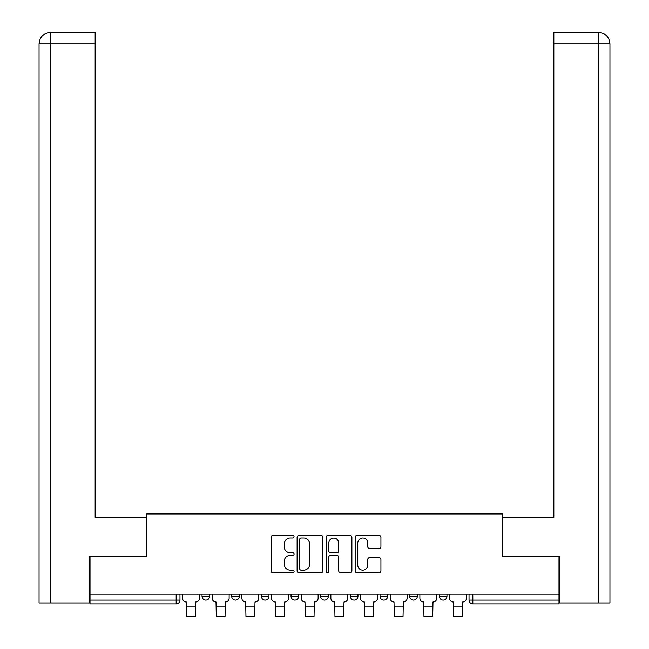 <?xml version="1.0" encoding="UTF-8"?>
<svg xmlns="http://www.w3.org/2000/svg" width="649" height="649" viewBox="0 0 649 649"><rect width="100%" height="100%" fill="white"/><g stroke="black" fill="none" stroke-linecap="round" stroke-linejoin="round"><path stroke-width="0.97" d="M294.07 536.723A1.306 1.306 0 0 0 292.764 535.417L272.937 535.417A1.866 1.866 0 0 0 271.071 537.283L271.071 570.877A1.866 1.866 0 0 0 272.937 572.743L292.764 572.743A1.306 1.306 0 0 0 294.07 571.436A1.306 1.306 0 0 0 292.764 570.13L290.2 570.13A5.971 5.971 0 0 1 284.23 564.159L284.23 561.361A5.971 5.971 0 0 1 290.2 555.39L292.764 555.39A1.306 1.306 0 0 0 294.07 554.084A1.306 1.306 0 0 0 292.764 552.77L290.2 552.77A5.971 5.971 0 0 1 284.23 546.799L284.23 544A5.971 5.971 0 0 1 290.2 538.029L292.764 538.029A1.306 1.306 0 0 0 294.07 536.723M439.365 594.208L439.365 596.293L446.966 596.293A3.805 3.805 0 0 1 443.162 600.098A3.805 3.805 0 0 1 439.365 596.293L439.365 594.208M409.697 594.208L409.697 596.293L417.299 596.293A3.805 3.805 0 0 1 413.502 600.098A3.805 3.805 0 0 1 409.697 596.293L409.697 594.208M380.03 594.208L380.03 596.293L387.64 596.293A3.805 3.805 0 0 1 383.835 600.098A3.805 3.805 0 0 1 380.03 596.293L380.03 594.208M350.363 594.208L350.363 596.293L357.972 596.293A3.805 3.805 0 0 1 354.167 600.098A3.805 3.805 0 0 1 350.363 596.293L350.363 594.208M320.695 596.293L320.695 594.208L320.695 596.293A3.805 3.805 0 0 0 324.5 600.098A3.805 3.805 0 0 1 320.695 596.293L328.305 596.293A3.805 3.805 0 0 1 324.5 600.098A3.805 3.805 0 0 0 328.305 596.293A3.805 3.805 0 0 1 324.5 600.098M291.028 596.293L291.028 594.208L291.028 596.293A3.805 3.805 0 0 0 294.833 600.098A3.805 3.805 0 0 1 291.028 596.293L298.637 596.293A3.805 3.805 0 0 1 294.833 600.098M261.36 596.293L261.36 594.208L261.36 596.293A3.805 3.805 0 0 0 265.165 600.098A3.805 3.805 0 0 1 261.36 596.293L268.97 596.293A3.805 3.805 0 0 1 265.165 600.098M379.048 548.575A1.866 1.866 0 0 0 380.922 546.709L380.922 537.283A1.866 1.866 0 0 0 379.048 535.417L357.023 535.417A1.866 1.866 0 0 0 355.157 537.283L355.157 570.877A1.866 1.866 0 0 0 357.023 572.743L379.048 572.743A1.866 1.866 0 0 0 380.922 570.877L380.922 559.495A1.866 1.866 0 0 0 379.048 557.629L369.622 557.629A1.866 1.866 0 0 0 367.756 559.495L367.756 565.141A4.989 4.989 0 0 1 362.767 570.13A4.989 4.989 0 0 1 357.769 565.141L357.769 543.018A4.989 4.989 0 0 1 362.767 538.029A4.989 4.989 0 0 1 367.756 543.018L367.756 546.709A1.866 1.866 0 0 0 369.622 548.575L379.048 548.575M50.752 602.953L39.062 602.953L39.062 43.856C39.743 36.928 43.54 33.123 50.452 32.45L95.16 32.45L95.16 43.856L50.752 43.856L50.752 602.953L89.457 602.953L89.457 556.363L146.69 556.363L146.69 513.951L502.31 513.951L502.31 556.363L558.976 556.363L558.976 594.208L90.024 594.208L90.024 600.098L179.976 600.098L179.976 594.208M90.024 556.363L90.024 594.208M322.869 537.283A1.866 1.866 0 0 0 321.004 535.417L298.97 535.417A1.866 1.866 0 0 0 297.104 537.283L297.104 570.877A1.866 1.866 0 0 0 298.97 572.743L321.004 572.743A1.866 1.866 0 0 0 322.869 570.877L322.869 537.283M327.996 535.417L350.03 535.417A1.866 1.866 0 0 1 351.896 537.283L351.896 570.877A1.866 1.866 0 0 1 350.03 572.743L340.603 572.743A1.866 1.866 0 0 1 338.729 570.877L338.729 557.256A1.866 1.866 0 0 0 336.863 555.39L330.617 555.39A1.866 1.866 0 0 0 328.743 557.256L328.743 571.436A1.306 1.306 0 0 1 327.437 572.743A1.306 1.306 0 0 1 326.131 571.436L326.131 537.283A1.866 1.866 0 0 1 327.996 535.417M469.024 594.208L469.024 600.098L558.976 600.098L558.976 603.903L472.829 603.903A3.805 3.805 0 0 1 469.024 600.098M558.976 594.208L558.976 600.098M176.171 594.208L176.171 603.903A3.805 3.805 0 0 0 179.976 600.098A3.805 3.805 0 0 1 176.171 603.903L90.024 603.903L90.024 600.098M446.966 594.208L446.966 596.293M417.299 594.208L417.299 596.293L417.299 594.208M387.64 594.208L387.64 596.293A3.805 3.805 0 0 1 383.835 600.098A3.805 3.805 0 0 0 387.64 596.293M357.972 594.208L357.972 596.293A3.805 3.805 0 0 1 354.167 600.098A3.805 3.805 0 0 0 357.972 596.293L357.972 594.208M328.305 594.208L328.305 596.293M298.637 594.208L298.637 596.293L298.637 594.208M268.97 594.208L268.97 596.293L268.97 594.208M231.701 594.208L231.701 596.293L239.303 596.293L239.303 594.208L239.303 596.293A3.805 3.805 0 0 1 235.498 600.098A3.805 3.805 0 0 1 231.701 596.293A3.805 3.805 0 0 0 235.498 600.098A3.805 3.805 0 0 0 239.303 596.293A3.805 3.805 0 0 1 235.498 600.098M202.034 594.208L202.034 596.293L209.635 596.293L209.635 594.208L209.635 596.293A3.805 3.805 0 0 1 205.838 600.098A3.805 3.805 0 0 1 202.034 596.293A3.805 3.805 0 0 0 205.838 600.098A3.805 3.805 0 0 0 209.635 596.293A3.805 3.805 0 0 1 205.838 600.098M301.031 538.029A1.306 1.306 0 0 0 299.724 539.335L299.724 568.824A1.306 1.306 0 0 0 301.031 570.13L303.732 570.13A5.971 5.971 0 0 0 309.711 564.159L309.711 544A5.971 5.971 0 0 0 303.732 538.029L301.031 538.029M338.729 543.116A4.989 4.989 0 0 0 333.74 538.118A4.989 4.989 0 0 0 328.743 543.116L328.743 550.904A1.866 1.866 0 0 0 330.617 552.77L336.863 552.77A1.866 1.866 0 0 0 338.729 550.904L338.729 543.116M182.539 594.208L182.539 598.2A3.805 3.805 139.8 0 0 186.344 602.004L186.628 616.55L195.373 616.55L195.665 602.004A3.805 3.805 139.8 0 0 199.462 598.2L199.462 594.208M212.207 594.208L212.207 598.2A3.805 3.805 139.8 0 0 216.012 602.004L216.295 616.55L225.041 616.55L225.325 602.004A3.805 3.805 139.8 0 0 229.129 598.2L229.129 594.208M241.874 594.208L241.874 598.2A3.805 3.805 139.8 0 0 245.679 602.004L245.963 616.55L254.708 616.55L254.992 602.004A3.805 3.805 139.8 0 0 258.797 598.2L258.797 594.208M146.504 556.363L146.504 517.375L95.16 517.375L95.16 43.856M50.468 32.45C43.532 33.131 39.727 36.936 39.062 43.856L39.062 488.851L39.062 43.856L50.752 43.856L50.752 32.45L95.16 32.45M502.496 556.363L502.496 517.375L553.84 517.375L553.84 32.45L598.516 32.45M609.938 488.851L609.938 43.856L609.938 602.953L559.543 602.953L559.543 556.363L558.976 556.363M598.248 602.953L598.248 43.856L609.938 43.856C609.257 36.928 605.46 33.123 598.548 32.45L598.248 43.856L553.84 43.856M271.542 594.208L271.542 598.2A3.805 3.805 139.8 0 0 275.338 602.004L275.63 616.55L284.376 616.55L284.66 602.004A3.805 3.805 139.8 0 0 288.464 598.2L288.464 594.208M301.201 594.208L301.201 598.2A3.805 3.805 139.8 0 0 305.006 602.004L305.29 616.55L314.043 616.55L314.327 602.004A3.805 3.805 139.8 0 0 318.132 598.2L318.132 594.208M330.868 594.208L330.868 598.2A3.805 3.805 139.8 0 0 334.673 602.004L334.957 616.55L343.71 616.55L343.994 602.004A3.805 3.805 139.8 0 0 347.799 598.2L347.799 594.208M360.536 594.208L360.536 598.2A3.805 3.805 139.8 0 0 364.34 602.004L364.624 616.55L373.37 616.55L373.662 602.004A3.805 3.805 139.8 0 0 377.458 598.2L377.458 594.208M390.203 594.208L390.203 598.2A3.805 3.805 139.8 0 0 394.008 602.004L394.292 616.55L403.037 616.55L403.321 602.004A3.805 3.805 139.8 0 0 407.126 598.2L407.126 594.208M419.871 594.208L419.871 598.2A3.805 3.805 139.8 0 0 423.675 602.004L423.959 616.55L432.705 616.55L432.988 602.004A3.805 3.805 139.8 0 0 436.793 598.2L436.793 594.208M449.538 594.208L449.538 598.2A3.805 3.805 139.8 0 0 453.335 602.004L453.627 616.55L462.372 616.55L462.656 602.004A3.805 3.805 139.8 0 0 466.461 598.2L466.461 594.208M472.829 594.208L472.829 603.903M186.628 606.945L195.373 606.945M186.628 616.55L195.373 616.55M216.295 606.945L225.041 606.945M216.295 616.55L225.041 616.55M245.963 606.945L254.708 606.945M245.963 616.55L254.708 616.55M39.062 43.856L39.062 488.851M275.63 606.945L284.376 606.945M275.63 616.55L284.376 616.55M305.29 606.945L314.043 606.945M305.29 616.55L314.043 616.55M334.957 606.945L343.71 606.945M334.957 616.55L343.71 616.55M364.624 606.945L373.37 606.945M364.624 616.55L373.37 616.55M394.292 606.945L403.037 606.945M394.292 616.55L403.037 616.55M423.959 606.945L432.705 606.945M423.959 616.55L432.705 616.55M453.627 606.945L462.372 606.945M453.627 616.55L462.372 616.55"/></g></svg>
